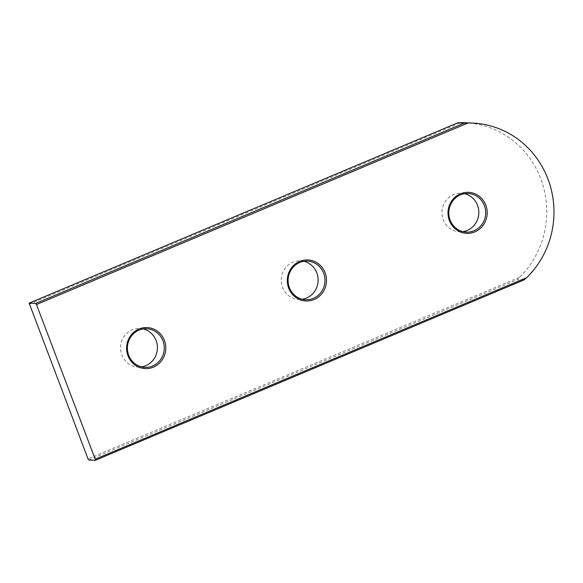 <?xml version="1.0" encoding="UTF-8"?>
<svg xmlns="http://www.w3.org/2000/svg" width="583" height="583" viewBox="0 0 583 583"><rect width="100%" height="100%" fill="white"/><g stroke="black" fill="none" stroke-linecap="round" stroke-linejoin="round"><path stroke-width="0.44" stroke-dasharray="2.92 2.19" d="M464.68 193.702A19.326 18.445 92.6 0 0 461.27 193.206A19.326 18.445 92.6 0 0 443.248 219.725A19.326 18.445 92.6 0 0 459.513 231.823A19.326 18.445 92.6 0 0 462.953 231.64M303.976 261.315A19.326 18.445 92.6 0 0 300.566 260.827A19.326 18.445 92.6 0 0 282.544 287.346A19.326 18.445 92.6 0 0 298.809 299.436A19.326 18.445 92.6 0 0 302.249 299.261M143.272 328.936A19.326 18.445 92.6 0 0 139.862 328.44A19.326 18.445 92.6 0 0 121.84 354.96A19.326 18.445 92.6 0 0 138.105 367.057A19.326 18.445 92.6 0 0 141.545 366.875M523.825 280L517.332 279.702L519.482 277.333A89.388 85.3 92.6 0 0 541.592 181.043A89.388 85.3 92.6 0 0 465.525 122.765M519.482 277.333L88.004 458.879M29.259 304.239L460.738 122.685M88.791 460.016L517.332 279.702M466.371 232.136L459.513 231.823M305.667 299.749L298.809 299.436M144.956 367.37L138.105 367.057M146.719 328.754L139.862 328.44M307.423 261.133L300.566 260.827M468.127 193.52L461.27 193.206"/><path stroke-width="0.87" d="M164.413 340.414A20.536 19.596 -87.4 0 1 153.438 367.13A20.536 19.596 -87.4 0 1 127.983 355.739A20.536 19.596 -87.4 0 1 138.965 329.023A20.536 19.596 -87.4 0 1 164.413 340.414M128.697 355.273A19.326 18.445 92.6 0 0 144.956 367.37A19.326 18.445 92.6 0 0 162.978 340.851A19.326 18.445 92.6 0 0 146.719 328.754A19.326 18.445 92.6 0 0 128.697 355.273M325.117 272.8A20.536 19.596 -87.4 0 1 314.142 299.509A20.536 19.596 -87.4 0 1 288.687 288.126A20.536 19.596 -87.4 0 1 299.669 261.41A20.536 19.596 -87.4 0 1 325.117 272.8M289.401 287.659A19.326 18.445 92.6 0 0 305.667 299.749A19.326 18.445 92.6 0 0 323.682 273.23A19.326 18.445 92.6 0 0 307.423 261.133A19.326 18.445 92.6 0 0 289.401 287.659M485.821 205.18A20.536 19.596 -87.4 0 1 474.846 231.896A20.536 19.596 -87.4 0 1 449.391 220.505A20.536 19.596 -87.4 0 1 460.373 193.789A20.536 19.596 -87.4 0 1 485.821 205.18M450.105 220.039A19.326 18.445 92.6 0 0 466.371 232.136A19.326 18.445 92.6 0 0 484.386 205.617A19.326 18.445 92.6 0 0 468.127 193.52A19.326 18.445 92.6 0 0 450.105 220.039M462.953 231.64A19.326 18.445 92.6 0 0 477.528 205.303A19.326 18.445 92.6 0 0 464.68 193.702M302.249 299.261A19.326 18.445 92.6 0 0 316.824 272.917A19.326 18.445 92.6 0 0 303.976 261.315M141.545 366.875A19.326 18.445 92.6 0 0 156.12 340.538A19.326 18.445 92.6 0 0 143.272 328.936M36.474 304.566L95.218 459.207L526.697 277.661A89.388 85.3 92.6 0 0 548.814 181.379A89.388 85.3 92.6 0 0 472.74 123.093A89.388 85.3 92.6 0 0 467.952 123.013L36.474 304.566L35.687 303.43L29.15 303.138L88.004 458.879L88.791 460.016L95.284 460.315L95.218 459.207M472.74 123.093L465.525 122.765A89.388 85.3 92.6 0 0 460.738 122.685L457.735 122.816L29.194 303.131M35.687 303.43L464.236 123.115L457.735 122.816L29.15 303.138M464.236 123.115L467.952 123.013M526.697 277.661L523.825 280L95.364 460.279M95.328 460.308L523.825 280"/></g></svg>
